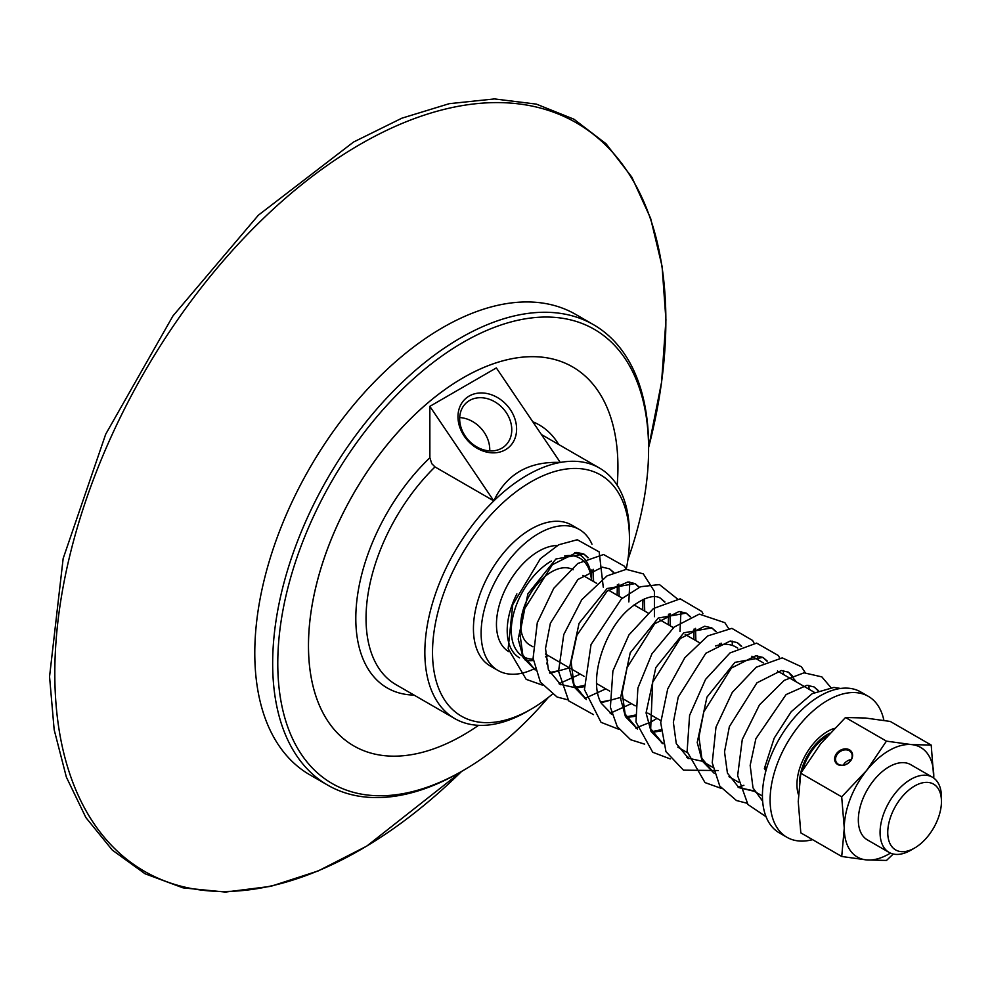 <?xml version="1.0" encoding="UTF-8"?>
<svg xmlns="http://www.w3.org/2000/svg" width="991" height="991" viewBox="0 0 991 991"><rect width="100%" height="100%" fill="white"/><g stroke="black" fill="none" stroke-linecap="round" stroke-linejoin="round"><path stroke-width="1.49" d="M838.411 764.309A8.894 7.011 144.8 0 1 836.59 762.661A8.894 7.011 144.8 0 1 838.609 752.776A8.894 7.011 144.8 0 1 849.299 750.757A8.894 7.011 144.8 0 1 851.12 752.417A8.894 7.011 144.8 0 1 849.101 762.29A8.894 7.011 144.8 0 1 838.411 764.309M837.717 764.507A9.613 7.581 -35.2 0 0 852.433 756.913A9.613 7.581 -35.2 0 0 840.653 750.113A9.613 7.581 -35.2 0 0 837.717 764.507M851.195 759.564A8.894 7.011 -35.2 0 0 843.304 765.126M931.206 745.071L933.77 778.071A63.288 36.543 120 0 0 933.782 776.374A63.288 36.543 120 0 0 911.373 744.575L931.206 745.071L890.277 721.448L865.341 718.004L845.509 717.509L820.585 743.882L800.778 773.215L841.693 796.838L866.617 770.465L886.425 741.132L911.373 744.575A63.288 36.543 120 0 0 866.617 770.465A63.288 36.543 120 0 0 844.27 828.142A63.288 36.543 120 0 0 866.679 859.94A63.288 36.543 120 0 0 890.438 853.09M845.509 717.509L886.425 741.132M941.45 801.521L941.45 797.086A43.406 25.06 120 0 0 932.457 777.217L910.729 764.668A43.406 25.06 120 0 0 867.323 789.728A43.406 25.06 120 0 0 867.323 839.848L889.063 852.396A43.406 25.06 120 0 0 910.766 850.241A43.406 25.06 120 0 0 910.791 850.228L914.594 848.036A37.98 21.926 -60 0 1 887.75 832.539A37.98 21.926 -60 0 1 914.582 786.024A37.98 21.926 -60 0 1 941.45 801.521A37.98 21.926 -60 0 1 914.594 848.036M800.778 773.215L798.238 801.558L800.815 832.861L841.731 856.484L844.27 828.142L841.693 796.838M893.238 854.019L886.511 860.436L866.679 859.94L841.731 856.484M932.457 777.217A43.406 25.06 120 0 0 910.741 779.384A43.406 25.06 120 0 0 882.399 817.637A43.406 25.06 120 0 0 889.063 852.396M546.698 663.871L547.627 660.762L546.202 656.612M765.981 770.614L764.383 768.508L774.169 738.184L791.214 711.699L812.248 693.65L833.877 687.42L840.591 688.46M548.308 697.466A262.206 151.388 -60 0 1 463.193 770.503A262.206 151.388 -60 0 1 277.777 663.536A262.206 151.388 -60 0 1 463.045 342.39A262.206 151.388 -60 0 1 648.597 449.357L648.597 446.408A265.823 153.481 120 0 0 593.547 324.714A265.823 153.481 120 0 0 460.481 337.968A265.823 153.481 120 0 0 286.944 572.228A265.823 153.481 120 0 0 327.724 785.145A265.823 153.481 120 0 0 460.629 771.977A265.823 153.481 120 0 0 460.778 771.89M648.597 449.357A262.206 151.388 -60 0 1 627.91 559.581M617.17 485.256A218.813 126.328 120 0 0 572.625 366.918A218.813 126.328 120 0 0 572.6 366.905A218.813 126.328 120 0 0 463.07 377.819A218.813 126.328 120 0 0 320.217 570.643A218.813 126.328 120 0 0 353.787 745.901A218.813 126.328 120 0 0 353.799 745.913A218.813 126.328 120 0 0 478.566 725.338M327.724 785.145L309.836 774.826A265.823 153.481 -60 0 1 269.069 561.909A265.823 153.481 -60 0 1 442.605 327.649A265.823 153.481 -60 0 1 575.672 314.395L593.547 324.714M572.625 366.918L572.6 366.905A218.813 126.328 120 0 0 463.094 377.831A218.813 126.328 120 0 0 320.242 570.655A218.813 126.328 120 0 0 353.812 745.913L353.787 745.901M687.296 752.615L678.005 747.251A57.862 33.409 -60 0 1 677.832 747.152M715.514 645.983A57.862 33.409 -60 0 1 735.867 647.012L737.775 648.114M591.577 580.416A59.671 34.45 120 0 0 579.24 554.502A59.671 34.45 120 0 0 574.693 552.569M564.635 555.951A56.784 32.79 -60 0 1 591.454 580.342M548.048 655.509A56.784 32.79 -60 0 1 545.645 656.587M533.183 659.188A56.784 32.79 -60 0 1 512.409 619.078A56.784 32.79 -60 0 1 551.417 561.017M516.893 593.882A59.671 34.45 120 0 0 519.557 657.863M525.193 660.068A59.671 34.45 120 0 0 533.331 660.514M545.657 656.872A59.671 34.45 120 0 0 548.184 655.584M573.145 569.775A43.406 25.06 120 0 0 551.417 571.931A43.406 25.06 120 0 0 523.087 610.183A43.406 25.06 120 0 0 529.739 644.943L532.935 646.789M508.73 651.607A59.671 34.45 -60 0 1 499.687 603.779A59.671 34.45 -60 0 1 538.621 551.269A59.671 34.45 -60 0 1 557.363 545.496M534.806 668.491A81.373 46.986 -60 0 1 497.965 670.449A81.373 46.986 -60 0 1 485.491 605.278A81.373 46.986 -60 0 1 538.609 533.554A81.373 46.986 -60 0 1 579.351 529.504A81.373 46.986 -60 0 1 591.974 544.208M497.965 670.449L490.297 666.026A81.373 46.986 -60 0 1 477.811 600.843A81.373 46.986 -60 0 1 530.941 529.132A81.373 46.986 -60 0 1 571.671 525.069L579.351 529.504M798.387 794.423A43.406 25.06 -60 0 1 827.621 731.395A43.406 25.06 -60 0 1 834.335 728.373M812.57 839.65A81.373 46.986 -60 0 1 786.953 837.296A81.373 46.986 -60 0 1 774.479 772.113A81.373 46.986 -60 0 1 827.596 700.402A81.373 46.986 -60 0 1 868.339 696.351A81.373 46.986 -60 0 1 883.898 720.383M786.953 837.296L779.285 832.861A81.373 46.986 -60 0 1 766.799 767.691A81.373 46.986 -60 0 1 819.929 695.979A81.373 46.986 -60 0 1 860.659 691.916L868.339 696.351M765.312 773.203A59.671 34.45 -60 0 1 766.154 767.344M799.564 781.094A39.789 22.966 -60 0 1 827.621 734.356A39.789 22.966 -60 0 1 829.764 733.204M802.611 770.057A37.98 21.926 -60 0 1 827.151 736.102M465.262 436.151A28.937 23.462 -132 0 1 466.352 402.817A28.937 23.462 -132 0 1 506.178 412.491A28.937 23.462 -132 0 1 505.088 445.814A28.937 23.462 -132 0 1 465.262 436.151M464.284 436.213A32.554 26.385 48 0 0 514.527 439.484A32.554 26.385 48 0 0 483.088 393.006A32.554 26.385 48 0 0 464.284 436.213M489.727 450.905A28.937 23.462 48 0 0 484.165 432.324A28.937 23.462 48 0 0 459.7 417.57M560.287 462.425C528.686 461.298 506.525 474.119 493.791 500.876L429.846 406.36L496.342 367.909L560.287 462.425M552.136 694.369A139.248 80.395 -60 0 1 530.99 709.234A139.248 80.395 -60 0 1 432.522 652.437A139.248 80.395 -60 0 1 530.903 481.899A139.248 80.395 -60 0 1 629.446 538.708L629.446 534.273A144.674 83.529 120 0 0 599.481 468.049A144.674 83.529 120 0 0 527.063 475.259A144.674 83.529 120 0 0 432.621 602.751A144.674 83.529 120 0 0 454.819 718.624A144.674 83.529 120 0 0 527.15 711.451A144.674 83.529 120 0 0 527.237 711.402M629.446 538.708A139.248 80.395 -60 0 1 626.238 569.354L624.516 566.282L603.606 554.526L577.803 563.47L553.771 588.295L537.295 622.682L533.096 658.247L540.38 682.118L557.053 697.007L567.93 699.857M493.791 500.876L435.012 466.934L431.766 463.652L429.883 457.755L429.846 406.36M593.572 581.568L593.237 569.305M588.233 557.698L583.91 554.068L555.914 558.998L527.918 593.77L518.194 639.096L523.149 657.578L535.202 670.003L522.814 654.94L519.928 633.707L524.796 608.462L552.383 564.697L576.812 552.408L583.91 554.068L587.936 557.822M549.906 673.223L569.478 667.884M619.14 596.334L618.818 584.071M613.813 572.476L609.49 568.834L602.392 567.174L577.939 579.462L550.364 623.252L545.508 648.486L548.407 669.718L560.782 684.769M575.486 687.989L584.157 686.738M644.72 611.1L644.385 598.837M639.368 587.217L635.07 583.6L607.074 588.53L579.066 623.302L569.342 668.628L574.297 687.11L586.35 699.535L573.975 684.496L571.138 662L576.861 635.342L607.062 591.218L627.96 581.94L635.07 583.6L639.071 587.353M601.054 702.755L620.626 697.416M670.288 625.854L669.966 613.602M664.949 601.995L660.638 598.353C658.953 597.152 650.369 591.627 629.099 608.994C603.692 630.363 588.022 681.399 601.364 703.35L611.93 714.3M626.634 717.521L635.305 716.27M695.868 640.62L695.533 628.368M690.529 616.761L686.218 613.132L658.222 618.062L630.214 652.834L620.49 698.16L625.445 716.642L637.498 729.066L625.123 714.028L622.224 692.796L627.08 667.55L654.667 623.76L679.108 611.472L686.218 613.132L690.232 616.885M652.202 732.287L660.886 731.036M721.337 644.596L721.114 643.134M716.097 631.527L711.786 627.885L683.79 632.828L655.794 667.6L646.07 712.925L651.025 731.408L663.066 743.82L650.678 728.744L652.66 682.279L680.247 638.526L704.675 626.238L711.786 627.885L715.799 631.651M741.677 646.293L737.366 642.651L730.256 641.004L705.815 653.292L678.228 697.069L673.372 722.315L676.271 743.547L688.646 758.586M767.245 661.059L762.934 657.417L734.938 662.36L706.942 697.131L697.218 742.457L702.173 760.927L714.226 773.352L701.839 758.288L698.952 737.056L703.808 711.811L731.408 668.045L755.823 655.757L762.934 657.417L766.947 661.183M796.343 681.932L788.502 672.183L781.404 670.523L756.963 682.824L729.376 726.601L724.52 751.847L727.419 773.079L738.914 787.634L754.386 791.351M818.393 690.591L814.082 686.949L806.984 685.289L786.086 694.567L755.873 738.704L750.162 765.362L752.999 787.857L762.649 801.211M454.819 718.624L395.991 684.657A144.674 83.529 -60 0 1 435.012 466.934M532.774 421.757A151.908 87.703 -60 0 1 558.701 444.501M414.04 695.075A151.908 87.703 -60 0 1 356.153 608.325A151.908 87.703 -60 0 1 429.883 457.755M648.597 447.548L661.592 382.117L665.94 319.895L662.075 266.306L650.616 218.317L631.812 177.116L606.034 143.769L573.938 119.205L536.379 104.117L494.447 98.927L449.233 103.683L401.875 118.189L353.514 142.06L258.354 215.208L172.967 315.918L105.69 434.231L63.151 558.54L49.55 676.655L54.171 729.76L66.372 777.13L85.895 817.587L112.317 850.105L145.008 873.752L183.05 887.862L225.366 892.073L270.828 886.338L318.346 870.878L366.744 846.116L461.62 771.407A432.076 249.459 -60 0 1 360.588 849.683A432.076 249.459 -60 0 1 54.815 673.707A432.076 249.459 -60 0 1 360.092 144.376A432.076 249.459 -60 0 1 665.865 320.353A432.076 249.459 -60 0 1 648.597 447.511M603.271 587.168L599.183 551.913L577.295 539.748L558.738 544.765L540.392 558.701L512.743 604.683L508.16 648.634L526.184 679.355L542.362 685.091M559.035 683.753L580.243 674.103M628.851 601.933L629.793 581.99M584.591 698.519L605.823 688.869M654.419 616.699L654.407 591.416L643.308 573.863L626.201 569.354L607.025 575.895L581.729 599.741L563.768 634.55L558.552 671.328L568.685 700.848L593.51 714.622M610.171 713.285L631.403 703.635M679.987 631.465L680.953 611.521M677.386 598.886L659.449 584.579L640.607 586.722L621.382 598.948L591.032 644.546L584.43 689.612L601.054 722.34L619.09 729.388M635.751 728.038L650.889 722.03L656.983 718.401M702.953 613.652L701.789 611.484L680.198 598.824L653.478 608.499L628.926 634.934L612.896 670.981L610.394 707.277L617.232 726.614L630.61 739.72L644.658 744.154M661.319 742.816L662.694 742.445M732.436 645.451L732.089 641.053M728.534 628.418L724.879 622.695L699.299 614.11L674.165 627.055L651.954 653.787L637.894 688.039L635.962 721.968L652.722 752.256L670.238 758.92M686.899 757.582L688.274 757.211M757.991 659.783L757.669 655.819M754.101 643.184L752.603 640.459L731.878 628.368L707.785 635.9L684.818 657.727L667.723 688.906L660.712 722.712L665.964 751.661L683.493 770.168L718.326 770.527M783.571 674.561L783.249 670.585M779.669 657.95L778.381 655.547L756.641 643.109L730.008 652.933L705.555 679.38L689.6 715.341L687.11 751.537L704.997 782.58L721.386 788.44M738.047 787.102L743.894 785.293M809.139 689.315L808.817 685.351M805.249 672.716L801.372 666.72L782.246 657.875L756.294 667.191L732.262 692.424L715.985 727.134L712.232 762.785L719.788 786.111L736.474 800.53L746.954 803.218M830.83 687.481L821.836 676.878L804.023 672.815L784.228 680.371L759.515 704.799L742.284 739.472L737.638 775.656L747.957 804.531L766.043 816.708M591.577 580.218L591.8 569.936M609.49 568.834L613.516 572.6M617.381 584.702L617.12 595.17M558.515 670.746L549.596 672.567M642.948 599.468L642.701 609.936M584.083 685.512L573.962 687.42L559.89 684.273M660.638 598.353L664.651 602.119M668.529 614.234L668.268 624.689M609.651 700.278L600.744 702.099M694.096 629L693.849 639.468M635.231 715.056L626.312 716.865M611.93 714.288L611.038 713.805M719.677 643.766L719.751 644.856M660.811 729.81L651.892 731.631M737.366 642.651L741.379 646.417M702.21 761.224L687.766 758.103M788.502 672.183L792.527 675.949M814.082 686.949L818.095 690.715M753.358 790.744L738.914 787.634M463.193 770.503L460.629 771.977M814.503 692.412L777.44 671.018M763.355 662.88L751.859 656.253M762.438 795.996L754.56 791.45M738.444 782.147L728.98 776.684M712.876 767.381L703.412 761.918M579.24 554.502L575.721 552.47M699.014 642.441L685.165 634.451M673.446 627.675L659.585 619.685M647.866 612.909L634.017 604.919M622.298 598.155L608.437 590.153M596.718 583.377L582.869 575.387M660.799 720.606L647.792 713.099M635.231 705.852L622.212 698.333M609.651 691.086L596.644 683.567M584.083 676.32L545.496 654.035M530.99 709.234L527.15 711.451M599.481 468.049L541.408 434.516"/></g></svg>
